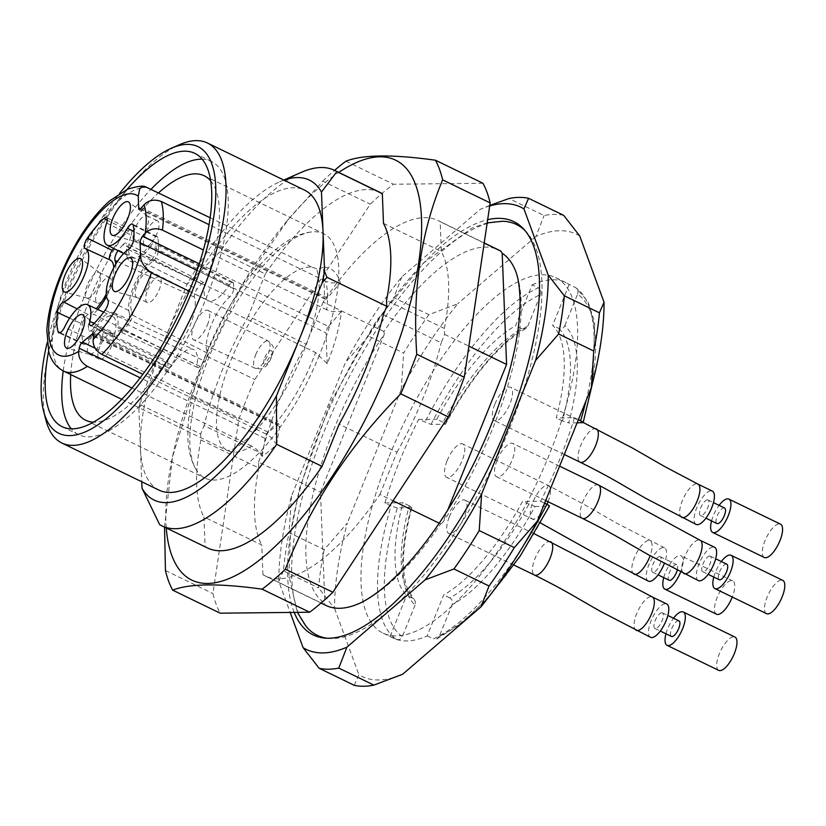 <?xml version="1.0" encoding="UTF-8"?>
<svg xmlns="http://www.w3.org/2000/svg" width="826" height="826" viewBox="0 0 826 826"><rect width="100%" height="100%" fill="white"/><g stroke="black" fill="none" stroke-linecap="round" stroke-linejoin="round"><path stroke-width="0.62" stroke-dasharray="4.13 3.1" d="M439.215 523.188L440.671 523.901A197.6 72.853 115.9 0 1 356.202 604.715M326.063 605.479A197.6 72.853 115.9 0 1 323.689 604.178L324.866 603.29L320.488 492.141L384.296 334.2A196.371 72.389 -64.1 0 0 324.866 603.29M323.689 604.178L262.947 574.72A197.6 72.853 -64.1 0 0 265.322 576.021A197.6 72.853 -64.1 0 0 379.939 494.433L393.042 500.793M514.732 269.008A196.371 72.389 115.9 0 1 442.767 522.383L447.692 510.189M319.332 355.304A135.856 50.087 115.9 0 1 205.003 478.13A135.856 50.087 115.9 0 1 196.289 469.911A135.856 50.087 115.9 0 1 219.231 334.045A135.856 50.087 115.9 0 1 311.732 231.91A135.856 50.087 115.9 0 1 315.016 231.734A135.856 50.087 115.9 0 1 323.585 233.665A135.856 50.087 115.9 0 1 319.332 355.304M210.63 180.78A135.856 50.087 115.9 0 1 200.006 297.432A135.856 50.087 115.9 0 1 93.544 422.169M70.737 374.57A135.856 50.087 115.9 0 1 158.644 192.778M384.296 334.2L383.914 331.484A197.6 72.853 115.9 0 1 498.532 249.896M383.914 331.484L323.183 302.017A197.6 72.853 -64.1 0 1 437.801 220.439L484.212 242.958M484.191 243.092L440.165 221.74A197.6 72.853 -64.1 0 0 437.801 220.439M379.95 192.375A197.6 72.853 -64.1 0 0 265.342 273.964L219.892 251.92A197.6 72.853 115.9 0 1 301.438 172.304M219.892 251.92L187.048 284.278A177.838 65.564 115.9 0 1 279.591 181.875A177.838 65.564 115.9 0 1 283.979 180.14M141.339 397.399L140.885 405.029L138.871 408.571A177.838 65.564 115.9 0 1 141.339 397.399L164.198 340.839A166.728 61.465 115.9 0 1 304.505 190.104M138.871 408.571L140.441 448.384A166.728 61.465 115.9 0 1 164.198 340.839L187.048 284.278M158.974 490.117A166.728 61.465 115.9 0 1 140.441 448.384L141.762 481.764M159.655 524.613L205.106 546.657A197.6 72.853 -64.1 0 0 207.481 547.958M202.112 159.191A151.901 56.003 115.9 0 1 211.27 161.349A151.901 56.003 115.9 0 1 206.51 297.36A151.901 56.003 115.9 0 1 78.677 434.703A151.901 56.003 115.9 0 1 71.315 428.839M63.22 370.926A151.901 56.003 115.9 0 1 151.168 189.154M48.6 351.184A151.901 56.003 115.9 0 1 127.059 189.422M47.092 342.904A159.315 58.739 115.9 0 1 119.625 193.367M45.915 420.083A166.728 61.465 115.9 0 1 79.337 266.189A166.728 61.465 115.9 0 1 179.51 144.664M383.491 223.392L441.342 251.445L440.165 221.74M383.367 314.716L441.208 342.78L444.605 334.375L444.378 328.469L386.527 300.406M444.605 334.375L468.889 346.156M440.671 523.901L442.767 522.383M379.939 494.433L396.996 452.225L339.156 424.161M140.885 405.029L200.666 434.022L200.904 439.938L258.744 467.991L258.517 462.075L320.488 492.141M258.517 462.075L261.904 453.68L204.063 425.617L200.666 434.022M323.183 302.017L306.126 344.235L248.285 316.182L265.342 273.964M262.947 574.72L261.78 545.005L203.939 516.952L205.106 546.657M166.263 527.969A233.417 86.049 115.9 0 1 172.851 455.136A233.417 86.049 115.9 0 1 285.61 222.648A233.417 86.049 115.9 0 1 310.545 195.545A233.417 86.049 115.9 0 1 338.743 172.386M200.904 439.938A177.146 65.306 -64.1 0 0 203.939 516.952M248.285 316.182A177.146 65.306 -64.1 0 0 204.063 425.617M482.962 183.269L393.465 184.239A259.354 95.609 -64.1 0 0 370.265 204.198L254.862 379.557A259.354 95.609 -64.1 0 0 238.859 419.164L212.953 593.553A259.354 95.609 -64.1 0 0 220.16 613.181M444.378 328.469A177.146 65.306 -64.1 0 0 441.342 251.445M306.126 344.235A177.146 65.306 -64.1 0 0 261.904 453.68M258.744 467.991A177.146 65.306 -64.1 0 0 261.78 545.005M396.996 452.225A177.146 65.306 -64.1 0 0 441.208 342.78M165.437 570.498L212.953 593.553M164.55 527.143L172.52 456.757L191.343 396.108L238.859 419.164M345.949 161.194L393.465 184.239M191.343 396.108A259.354 95.609 115.9 0 1 207.347 356.512L242.111 285.156L288.718 218.962L322.749 181.152L370.265 204.198M322.749 181.152A259.354 95.609 115.9 0 1 334.561 170.362M207.347 356.512L254.862 379.557M525.016 230.578A228.275 84.159 115.9 0 1 526.348 231.961A228.275 84.159 115.9 0 1 509.322 428.89A228.275 84.159 115.9 0 1 329.192 638.436A228.275 84.159 115.9 0 1 327.282 638.24M306.023 626.325A228.275 84.159 115.9 0 1 382.861 320.519A228.275 84.159 115.9 0 1 502.497 221.265M764.339 557.488A18.523 6.825 115.9 0 1 764.917 540.906A18.523 6.825 115.9 0 1 779.269 523.89A18.523 6.825 115.9 0 1 780.508 524.159M716.524 614.203A18.523 6.825 115.9 0 1 717.102 597.611A18.523 6.825 115.9 0 1 731.444 580.606A18.523 6.825 115.9 0 1 732.693 580.864A18.523 6.825 115.9 0 1 732.28 597.033M718.734 670.371A18.523 6.825 115.9 0 1 719.312 653.789A18.523 6.825 115.9 0 1 733.664 636.774A18.523 6.825 115.9 0 1 734.903 637.032M766.549 613.656A18.523 6.825 115.9 0 1 767.137 597.074A18.523 6.825 115.9 0 1 781.479 580.058A18.523 6.825 115.9 0 1 782.728 580.327M711.568 520.917A18.523 6.825 115.9 0 1 713.272 515.858A18.523 6.825 115.9 0 1 719.116 505.357M663.753 577.622A18.523 6.825 115.9 0 1 665.457 572.563A18.523 6.825 115.9 0 1 681.047 555.815A18.523 6.825 115.9 0 1 680.634 571.974M665.962 633.79A18.523 6.825 115.9 0 1 667.666 628.731A18.523 6.825 115.9 0 1 673.51 618.24M713.788 577.085A18.523 6.825 115.9 0 1 715.492 572.026A18.523 6.825 115.9 0 1 721.325 561.525M724.557 507.99A8.642 3.19 -64.1 0 0 723.968 507.866A8.642 3.19 -64.1 0 0 717.577 515.094A8.642 3.19 -64.1 0 0 717.009 523.55M677.206 570.26A8.642 3.19 -64.1 0 0 676.731 564.705A8.642 3.19 -64.1 0 0 676.153 564.581A8.642 3.19 -64.1 0 0 669.762 571.798A8.642 3.19 -64.1 0 0 669.184 580.265M678.941 620.873A8.642 3.19 -64.1 0 0 678.363 620.749A8.642 3.19 -64.1 0 0 671.972 627.977A8.642 3.19 -64.1 0 0 671.404 636.433M726.766 564.168A8.642 3.19 -64.1 0 0 726.188 564.044A8.642 3.19 -64.1 0 0 719.797 571.262A8.642 3.19 -64.1 0 0 719.219 579.718M707.448 499.854A8.642 3.19 -64.1 0 0 701.057 507.071A8.642 3.19 -64.1 0 0 700.479 515.538A8.642 3.19 -64.1 0 0 707.118 509.146A8.642 3.19 -64.1 0 0 708.027 499.978A8.642 3.19 -64.1 0 0 707.448 499.854M659.623 556.569A8.642 3.19 -64.1 0 0 653.232 563.786A8.642 3.19 -64.1 0 0 652.664 572.242A8.642 3.19 -64.1 0 0 659.303 565.862A8.642 3.19 -64.1 0 0 660.201 556.683A8.642 3.19 -64.1 0 0 659.623 556.569M661.843 612.737A8.642 3.19 -64.1 0 0 655.452 619.954A8.642 3.19 -64.1 0 0 654.873 628.41A8.642 3.19 -64.1 0 0 661.512 622.03A8.642 3.19 -64.1 0 0 662.421 612.861A8.642 3.19 -64.1 0 0 661.843 612.737M709.658 556.022A8.642 3.19 -64.1 0 0 703.267 563.249A8.642 3.19 -64.1 0 0 702.689 571.706A8.642 3.19 -64.1 0 0 709.338 565.314A8.642 3.19 -64.1 0 0 710.236 556.146A8.642 3.19 -64.1 0 0 709.658 556.022M696.163 524.427A18.523 6.825 115.9 0 1 696.752 507.835A18.523 6.825 115.9 0 1 712.332 491.088M648.348 581.132A18.523 6.825 115.9 0 1 648.926 564.55A18.523 6.825 115.9 0 1 664.517 547.803A18.523 6.825 115.9 0 1 664.269 563.538M650.558 637.3A18.523 6.825 115.9 0 1 651.136 620.718A18.523 6.825 115.9 0 1 666.727 603.971M698.383 580.595A18.523 6.825 115.9 0 1 698.961 564.003A18.523 6.825 115.9 0 1 714.552 547.256M412.876 598.334A154.379 56.911 115.9 0 1 409.231 505.77C411.627 507.009 412.308 507.68 411.265 507.794A159.315 58.739 -64.1 0 0 415.096 605.066L415.354 601.534L413.991 599.118L406.671 595.329A154.379 56.911 115.9 0 1 403.026 502.766L384.885 502.962L391.08 505.966A197.6 72.853 -64.1 0 0 396.335 639.272C398.989 640.202 400.992 639.324 402.345 636.629A192.664 71.026 115.9 0 1 397.275 507.949L411.761 507.618M415.096 605.066L402.345 636.629M384.885 502.962A197.6 72.853 115.9 0 1 418.637 419.432L431.017 424.419L445.018 424.265C446.061 424.151 445.379 423.48 442.973 422.241A154.379 56.911 115.9 0 1 521.784 328.779L525.615 328.645L527.824 326.063A159.315 58.739 -64.1 0 0 445.018 424.265L445.493 424.12M431.017 424.419A192.664 71.026 115.9 0 1 540.576 294.5L527.824 326.063M558.81 328.387A154.379 56.911 115.9 0 1 562.454 420.95L568.68 422.933A159.315 58.739 -64.1 0 0 564.839 325.671C563.508 328.387 561.494 329.295 558.81 328.387L552.604 325.382A154.379 56.911 115.9 0 1 556.249 417.946L574.4 417.75L578.376 419.67M564.839 325.671L577.601 294.097A192.664 71.026 115.9 0 1 582.671 422.778M577.095 422.84L568.68 422.933M494.939 403.997A18.523 6.825 115.9 0 1 510.53 387.249A18.523 6.825 115.9 0 1 508.589 406.898A18.523 6.825 115.9 0 1 494.361 420.579A18.523 6.825 115.9 0 1 494.939 403.997M447.124 460.701A18.523 6.825 115.9 0 1 462.715 443.954A18.523 6.825 115.9 0 1 460.774 463.603A18.523 6.825 115.9 0 1 446.536 477.294A18.523 6.825 115.9 0 1 447.124 460.701M449.334 516.88A18.523 6.825 115.9 0 1 464.924 500.122A18.523 6.825 115.9 0 1 462.983 519.771A18.523 6.825 115.9 0 1 448.755 533.462A18.523 6.825 115.9 0 1 449.334 516.88M497.149 460.165A18.523 6.825 115.9 0 1 512.74 443.417A18.523 6.825 115.9 0 1 510.798 463.066A18.523 6.825 115.9 0 1 496.571 476.757A18.523 6.825 115.9 0 1 497.149 460.165M562.454 420.95L556.249 417.946M442.973 422.241L436.778 419.236A154.379 56.911 115.9 0 1 515.579 325.774L532.12 284.846L538.325 287.851A197.6 72.853 -64.1 0 0 424.832 422.437M521.784 328.779L515.579 325.774M409.231 505.77L403.026 502.766M528.702 504.48A154.379 56.911 115.9 0 1 449.902 597.941C452.318 599.5 453.051 601.741 452.121 604.663A159.315 58.739 -64.1 0 0 534.928 506.462L522.507 501.475A154.379 56.911 115.9 0 1 443.696 594.937L427.166 635.865A197.6 72.853 115.9 0 1 393.403 638.147A197.6 72.853 115.9 0 1 390.14 636.268L396.335 639.272M449.902 597.941L443.696 594.937M534.928 506.462L548.918 506.307A192.664 71.026 115.9 0 1 439.37 636.237L452.121 604.663M390.14 636.268L406.671 595.329M397.275 507.949L391.08 505.966M418.637 419.432L436.778 419.236M540.576 294.5C541.484 291.599 540.731 289.389 538.325 287.851M532.12 284.846A197.6 72.853 115.9 0 1 565.882 282.564A197.6 72.853 115.9 0 1 569.145 284.443L575.877 287.758L587.864 301.459L594.668 322.336L592.851 381.767M586.047 400.682A197.6 72.853 -64.1 0 0 575.34 287.448C577.756 288.976 578.51 291.196 577.601 294.097M569.145 284.443L552.604 325.382M574.4 417.75A197.6 72.853 115.9 0 1 540.648 501.279L522.507 501.475M540.648 501.279L544.623 503.21M439.37 636.237L436.913 638.89L433.361 638.87A197.6 72.853 -64.1 0 0 524.066 544.551M427.166 635.865L433.361 638.87M389.263 456.21A197.6 72.853 115.9 0 1 555.547 277.557A197.6 72.853 115.9 0 1 564.065 412.742A197.6 72.853 115.9 0 1 383.078 633.139A197.6 72.853 115.9 0 1 389.263 456.21M354.282 685.322L358.887 674.718A245.766 90.602 -64.1 0 0 402.665 674.243M324.215 549.641A258.115 95.155 -64.1 0 0 318.537 587.854L283.421 570.818A258.115 95.155 115.9 0 1 289.09 532.615L324.215 549.641L347.261 523.157A245.766 90.602 -64.1 0 0 334.592 608.483L318.537 587.854M428.911 314.654A258.115 95.155 -64.1 0 0 403.635 353.074L368.51 336.048A258.115 95.155 115.9 0 1 393.795 297.628L428.911 314.654L457.697 303.792A245.766 90.602 -64.1 0 0 401.24 389.583L403.635 353.074M563.683 215.349A258.115 95.155 -64.1 0 0 544.076 215.555L508.961 198.529M579.738 235.978A245.766 90.602 -64.1 0 0 535.95 236.442L544.076 215.555M334.592 608.483L358.887 674.718M401.24 389.583L347.261 523.157M535.95 236.442L457.697 303.792M283.421 570.818L278.816 581.421L290.184 612.427M368.51 336.048L345.454 362.521L291.485 496.106A245.766 90.602 -64.1 0 0 278.816 581.421M291.485 496.106L289.09 532.615M489.787 205.426L480.174 209.391L401.921 276.741A245.766 90.602 -64.1 0 0 345.454 362.521M401.921 276.741L393.795 297.628M489.715 205.942A245.766 90.602 -64.1 0 0 480.174 209.391M294.211 612.386A229.711 84.686 115.9 0 1 339.011 387.9A229.711 84.686 115.9 0 1 487.67 219.706M210.114 217.744L312.269 267.294A101.268 37.335 -64.1 0 0 309.833 267.087A101.268 37.335 -64.1 0 0 234.77 351.226A101.268 37.335 -64.1 0 0 227.831 450.769A101.268 37.335 -64.1 0 0 251.62 446.03L256.587 449.334L262.203 456.334A107.204 39.524 -64.1 0 0 276.658 444.378L271.042 437.377L266.086 434.073A101.268 37.335 -64.1 0 0 315.635 352.557L327.22 363.698A107.204 39.524 -64.1 0 0 341.375 311.361L332.289 311.557L326.693 309.791A101.268 37.335 -64.1 0 0 325.558 281.191L331.164 282.967L340.25 282.76A107.204 39.524 115.9 0 0 323.41 267.18L324.628 297.959A4.935 1.817 -64.1 0 0 325.176 299.198A4.935 1.817 -64.1 0 0 327.457 297.928L340.25 282.76M312.269 267.294L316.193 268.605L319.559 268.708L323.41 267.18M207.388 325.01A16.365 6.03 -64.1 0 0 207.935 310.37A16.365 6.03 -64.1 0 0 194.12 325.155A16.365 6.03 -64.1 0 0 193.645 339.827A16.365 6.03 -64.1 0 0 207.388 325.01M167.812 361.427A60.112 22.157 -64.1 0 0 168.008 366.63A5.772 2.127 -64.1 0 0 168.649 367.838A5.772 2.127 -64.1 0 0 172.107 365.278A35.601 13.123 115.9 0 1 193.408 349.45A35.601 13.123 115.9 0 1 197.032 365.009A5.772 2.127 -64.1 0 0 197.62 367.529A5.772 2.127 -64.1 0 0 200.057 366.29A60.112 22.157 -64.1 0 0 204.487 361.024A5.772 2.127 -64.1 0 0 207.15 353.001A35.601 13.123 115.9 0 1 229.865 296.771A5.772 2.127 -64.1 0 0 233.696 288.739A60.112 22.157 -64.1 0 0 233.49 283.524A5.772 2.127 -64.1 0 0 232.88 282.327A5.772 2.127 -64.1 0 0 229.401 284.887A35.601 13.123 115.9 0 1 207.935 300.633A35.601 13.123 115.9 0 1 204.476 285.156A5.772 2.127 -64.1 0 0 203.919 282.647A5.772 2.127 -64.1 0 0 201.451 283.876A60.112 22.157 -64.1 0 0 197.011 289.131A5.772 2.127 -64.1 0 0 194.358 297.154A35.601 13.123 115.9 0 1 171.632 353.383A5.772 2.127 -64.1 0 0 167.812 361.427L88.413 324.339A7.413 2.736 115.9 0 1 93.317 314.025L171.632 353.383M97.674 290.339A14.207 5.235 -64.1 0 0 97.231 303.059A14.207 5.235 -64.1 0 0 108.144 292.559A14.207 5.235 -64.1 0 0 109.631 277.495A14.207 5.235 -64.1 0 0 97.674 290.339M147.709 289.802A14.207 5.235 115.9 0 1 159.666 276.958A14.207 5.235 115.9 0 1 158.179 292.022A14.207 5.235 115.9 0 1 147.265 302.512A14.207 5.235 115.9 0 1 147.709 289.802M145.5 233.634A14.207 5.235 -64.1 0 0 145.056 246.344A14.207 5.235 -64.1 0 0 155.959 235.854A14.207 5.235 -64.1 0 0 157.446 220.79A14.207 5.235 -64.1 0 0 145.5 233.634M99.894 346.507A14.207 5.235 -64.1 0 0 99.45 359.227A14.207 5.235 -64.1 0 0 110.354 348.737A14.207 5.235 -64.1 0 0 111.84 333.673A14.207 5.235 -64.1 0 0 99.894 346.507M200.057 366.29L121.536 329.326A7.413 2.736 115.9 0 1 118.407 330.927A7.413 2.736 115.9 0 1 117.653 327.685L197.032 365.009M121.536 329.326A61.754 22.767 -64.1 0 0 126.089 323.926L204.487 361.024M207.15 353.001L129.506 313.632A7.413 2.736 115.9 0 1 126.089 323.926M129.506 313.632A33.959 12.524 115.9 0 1 151.179 259.983L229.865 296.771M233.696 288.739L156.093 249.669A7.413 2.736 115.9 0 1 151.179 259.983M156.093 249.669A61.754 22.767 -64.1 0 0 155.877 244.32L233.49 283.524M229.401 284.887L150.631 246.055A7.413 2.736 115.9 0 1 155.092 242.782A7.413 2.736 115.9 0 1 155.877 244.32M150.631 246.055A33.959 12.524 115.9 0 1 130.157 261.078A33.959 12.524 115.9 0 1 126.853 246.313L204.476 285.156M201.451 283.876L122.971 244.672A7.413 2.736 115.9 0 1 126.13 243.092A7.413 2.736 115.9 0 1 126.853 246.313M122.971 244.672A61.754 22.767 -64.1 0 0 118.407 250.071L197.011 289.131M117.994 250.629A7.413 2.736 115.9 0 1 118.407 250.071M115.764 264.134A33.959 12.524 115.9 0 1 106.533 296.555M97.798 309.461A33.959 12.524 115.9 0 1 93.317 314.025M88.413 324.339A61.754 22.767 -64.1 0 0 88.619 329.688L168.008 366.63M172.107 365.278L93.875 327.943A7.413 2.736 115.9 0 1 89.435 331.236A7.413 2.736 115.9 0 1 88.619 329.688M93.875 327.943A33.959 12.524 115.9 0 1 114.194 312.847A33.959 12.524 115.9 0 1 117.653 327.685M87.195 285.259A14.207 5.235 -64.1 0 0 86.751 297.969A14.207 5.235 -64.1 0 0 87.091 298.103A14.207 5.235 -64.1 0 0 97.654 287.479A14.207 5.235 -64.1 0 0 99.461 272.601A14.207 5.235 -64.1 0 0 99.141 272.415A14.207 5.235 -64.1 0 0 87.195 285.259M137.23 284.712A14.207 5.235 115.9 0 1 149.176 271.878A14.207 5.235 115.9 0 1 149.496 272.064A14.207 5.235 115.9 0 1 147.689 286.932A14.207 5.235 115.9 0 1 137.126 297.556A14.207 5.235 115.9 0 1 136.786 297.432A14.207 5.235 115.9 0 1 137.23 284.712M135.01 228.544A14.207 5.235 -64.1 0 0 134.566 241.264A14.207 5.235 -64.1 0 0 134.917 241.388A14.207 5.235 -64.1 0 0 145.479 230.764A14.207 5.235 -64.1 0 0 147.276 215.896A14.207 5.235 -64.1 0 0 146.966 215.7A14.207 5.235 -64.1 0 0 135.01 228.544M89.404 341.427A14.207 5.235 -64.1 0 0 88.96 354.137A14.207 5.235 -64.1 0 0 89.301 354.271A14.207 5.235 -64.1 0 0 99.874 343.647A14.207 5.235 -64.1 0 0 101.67 328.779A14.207 5.235 -64.1 0 0 101.361 328.583A14.207 5.235 -64.1 0 0 89.404 341.427M105.108 310.204L129.837 321.954A66.173 24.398 115.9 0 1 117.973 336.027L93.152 324.381M129.837 321.954A6.897 2.54 -64.1 0 0 132.439 312.435L107.896 299.972M128.278 249.535L153.171 261.119A30.159 11.12 -64.1 0 0 135.051 286.859A30.159 11.12 -64.1 0 0 132.439 312.435M153.171 261.119A6.897 2.54 -64.1 0 0 158.272 251.579L133.76 239.272M133.213 225.23L157.725 237.64A66.173 24.398 115.9 0 1 158.272 251.579M157.725 237.64A6.897 2.54 -64.1 0 0 157.054 236.587A6.897 2.54 -64.1 0 0 152.356 240.511L133.977 231.507M106.647 223.041L131.2 235.142A30.159 11.12 -64.1 0 0 131.819 257.66A30.159 11.12 -64.1 0 0 152.356 240.511M131.2 235.142A6.897 2.54 -64.1 0 0 131.055 229.989A6.897 2.54 -64.1 0 0 128.629 230.929L107.277 220.212M113.616 248.409A73.586 27.124 115.9 0 1 128.629 230.929M77.19 308.862L88.217 314.458A30.159 11.12 -64.1 0 0 96.167 308.707M106.255 294.087A30.159 11.12 -64.1 0 0 113.751 267.748M88.217 314.458A6.897 2.54 -64.1 0 0 82.424 324.143L69.632 318.144M60.071 332.702L83.178 343.42A73.586 27.124 115.9 0 1 82.424 324.143M83.178 343.42A6.897 2.54 -64.1 0 0 83.849 344.349A6.897 2.54 -64.1 0 0 89.187 339.125L64.573 327.179M94.112 323.42L114.886 333.25A30.159 11.12 -64.1 0 0 112.543 316.275A30.159 11.12 -64.1 0 0 89.187 339.125M114.886 333.25A6.897 2.54 -64.1 0 0 115.423 337.132A6.897 2.54 -64.1 0 0 117.973 336.027M95.227 348.283L268.409 432.287L277.619 424.678L93.751 335.501M93.668 336.285L279.601 426.464A4.935 1.817 -64.1 0 0 279.126 424.192A4.935 1.817 -64.1 0 0 277.619 424.678M268.409 432.287A4.935 1.817 -64.1 0 0 265.136 438.42L140.234 377.833M262.203 456.334L265.136 438.42M279.601 426.464L276.658 444.378M327.22 363.698L326.002 332.909L197.073 270.381M199.262 263.804L328.583 326.528L341.375 311.361M328.583 326.528A4.935 1.817 -64.1 0 0 326.002 332.909M325.558 281.191L209.05 224.672M326.693 309.791L203.372 249.979M189.216 291.237L315.635 352.557M251.62 446.03L132.036 388.024M266.086 434.073L142.888 374.312M681.708 517.406A18.523 6.825 115.9 0 1 682.286 500.824A18.523 6.825 115.9 0 1 696.535 483.809A18.523 6.825 115.9 0 1 697.877 484.077M633.883 574.122A18.523 6.825 115.9 0 1 634.471 557.529A18.523 6.825 115.9 0 1 650.052 540.782A18.523 6.825 115.9 0 1 650.103 555.722M636.103 630.29A18.523 6.825 115.9 0 1 636.681 613.708A18.523 6.825 115.9 0 1 652.272 596.95M683.918 573.574A18.523 6.825 115.9 0 1 684.496 556.992A18.523 6.825 115.9 0 1 698.744 539.977A18.523 6.825 115.9 0 1 700.087 540.245M596.351 428.88A18.523 6.825 -64.1 0 0 594.906 428.57A18.523 6.825 -64.1 0 0 580.668 445.575A18.523 6.825 -64.1 0 0 580.007 462.116M548.03 501.712A18.523 6.825 -64.1 0 0 548.516 485.574A18.523 6.825 -64.1 0 0 532.842 502.322A18.523 6.825 -64.1 0 0 532.274 518.873A18.523 6.825 -64.1 0 0 533.4 519.141A18.523 6.825 -64.1 0 0 546.915 504.314M550.725 541.753A18.523 6.825 -64.1 0 0 535.052 558.49A18.523 6.825 -64.1 0 0 534.484 575.051M598.571 485.048A18.523 6.825 -64.1 0 0 597.115 484.738A18.523 6.825 -64.1 0 0 582.888 501.754A18.523 6.825 -64.1 0 0 582.216 518.294M264.774 357.679A7.682 2.829 115.9 0 1 271.909 351.546A7.682 2.829 115.9 0 1 266.994 363.708A7.682 2.829 115.9 0 1 264.774 357.679M255.688 354.757A15.095 5.565 115.9 0 1 268.429 341.128A15.095 5.565 115.9 0 1 266.808 357.121A15.095 5.565 115.9 0 1 255.255 368.293A15.095 5.565 115.9 0 1 255.688 354.757M194.358 297.154L117.406 261.491M327.457 297.928L141.535 207.749M140.565 208.679L324.628 297.959M148.04 187.636A101.268 37.335 -64.1 0 0 71.821 268.718A101.268 37.335 -64.1 0 0 63.592 371.101M265.322 576.021L321.046 603.042M85.687 420.258L205.003 478.13M204.259 175.793L323.585 233.665M279.591 181.875L283.772 180.047M62.157 426.681L78.677 434.703M194.74 153.326L211.27 161.349M172.851 455.136L172.5 456.757M285.61 222.648L288.687 218.942M487.195 222.896L472.307 227.883L424.048 262.585L376.057 321.211L330.441 402.768L299.404 488.775L290.36 535.227L288.955 575.784L297.391 612.355M732.693 580.864L681.047 555.815M700.479 515.538L705.91 518.17M708.027 499.978L713.457 502.611M652.664 572.242L658.095 574.875M660.201 556.683L676.731 564.705M654.873 628.41L660.304 631.054M662.421 612.861L667.852 615.494M702.689 571.706L708.13 574.338M710.236 556.146L715.677 558.779M664.517 547.803L616.63 523.137L584.725 504.8L548.443 485.543L462.715 443.954M540.441 522.93L446.536 477.294M411.802 507.443C402.169 544.943 400.868 572.387 407.899 589.764L414.022 599.149M525.708 328.583C498.873 344.194 472.1 376.088 445.41 424.275M583.135 422.458L510.53 387.249M564.303 454.506L494.361 420.579M534.236 533.741L464.924 500.122M513.999 565.108L448.755 533.462M559.594 466.143L512.74 443.417M545.687 500.577L496.571 476.757M437.006 638.849L461.848 623.031L488.011 597.921M565.882 282.564L555.547 277.557M393.403 638.147L383.078 633.139M526.348 231.961L523.736 229.112M329.192 638.436L325.33 638.137M121.804 399.34L227.377 450.614L230.382 450.036C237.805 448.064 248.605 438.885 262.782 422.489C280.974 399.794 295.791 373.011 307.22 342.129C315.356 318.96 319.332 299.776 319.166 284.578C318.031 273.014 316.916 267.583 315.821 268.274L316.668 268.687M196.289 469.911C190.61 460.185 187.791 448.559 187.832 435.034C187.791 416.263 191.694 395.107 199.551 371.576C210.176 340.281 224.775 311.557 243.36 285.404C267.934 252.044 290.721 234.212 311.732 231.91M207.935 310.37L268.429 341.128C275.739 348.655 272.301 345.01 273.127 352.258C270.67 360.549 267.676 365.608 264.144 367.436C263.226 368.974 260.262 369.263 255.255 368.293L193.645 339.827M197.62 367.529L118.407 330.927M232.88 282.327L155.092 242.782M130.157 261.078L207.935 300.633M203.919 282.647L126.13 243.092M168.649 367.838L89.435 331.236M114.194 312.847L193.408 349.45M86.751 297.969L97.231 303.059M99.141 272.415L109.631 277.495M136.786 297.432L147.265 302.512M149.176 271.878L159.666 276.958M134.566 241.264L145.056 246.344M146.966 215.7L157.446 220.79M88.96 354.137L99.45 359.227M101.361 328.583L111.84 333.673M99.461 272.601L80.938 258.827M87.091 298.103L64.81 292.084M149.496 272.064L130.973 258.29M137.126 297.556L114.845 291.547M147.276 215.896L128.763 202.122M134.917 241.388L112.625 235.369M101.67 328.779L83.147 314.995M89.301 354.271L67.02 348.252M157.054 236.587L132.49 224.094M123.642 253.499L131.819 257.66M131.055 229.989L106.492 217.506M110.168 260.035L85.15 248.471M83.849 344.349L58.832 332.785M103.663 312.176L112.543 316.275M115.423 337.132L90.406 325.568M279.126 424.192L93.193 334.014M325.176 299.198L139.253 209.009"/><path stroke-width="1.24" d="M447.692 510.189L506.586 364.442L502.198 253.293A196.371 72.389 115.9 0 1 514.732 269.008C518.036 275.998 519.812 286.829 520.07 301.48C520.06 331.071 512.471 366.961 497.293 409.149C481.393 452.018 461.022 491.511 436.159 527.649C416.996 555.031 398.4 575.846 380.373 590.084C371.153 597.25 363.099 602.123 356.202 604.715A197.6 72.853 115.9 0 1 326.063 605.479L321.046 603.042M393.042 500.793L439.215 523.188M93.544 422.169A135.856 50.087 115.9 0 1 85.687 420.258A135.856 50.087 115.9 0 1 70.737 374.57M158.644 192.778A135.856 50.087 115.9 0 1 204.259 175.793A135.856 50.087 115.9 0 1 210.63 180.78M484.212 242.958L498.532 249.896A197.6 72.853 115.9 0 1 500.907 251.197L484.191 243.092M324.608 271.64L326.982 277.319L386.764 306.322L386.527 300.406A177.146 65.306 -64.1 0 0 383.491 223.392L382.324 193.687L336.874 171.632L321.469 192.035L324.608 271.64A177.838 65.564 115.9 0 1 322.14 282.812L276.431 395.943L276.648 444.336A197.6 72.853 115.9 0 1 162.03 525.914A197.6 72.853 115.9 0 1 159.655 524.613L142.01 488.187A177.838 65.564 115.9 0 0 276.431 395.943M382.324 193.687A197.6 72.853 -64.1 0 0 379.95 192.375L334.509 170.332A197.6 72.853 115.9 0 1 336.874 171.632M283.772 180.047L301.438 172.304A197.6 72.853 115.9 0 1 334.509 170.332M283.979 180.14A177.838 65.564 115.9 0 1 321.469 192.035M119.625 193.367A159.315 58.739 115.9 0 1 171.312 148.257L179.51 144.664A166.728 61.465 115.9 0 1 207.409 143.001L304.505 190.104A166.728 61.465 115.9 0 1 323.038 231.838A166.728 61.465 115.9 0 1 299.28 339.383A166.728 61.465 115.9 0 1 158.974 490.117L61.878 443.025A166.728 61.465 115.9 0 1 45.915 420.083L43.664 411.431A159.315 58.739 115.9 0 1 47.092 342.904M141.762 481.764L142.01 488.187M162.03 525.914L207.481 547.958A197.6 72.853 -64.1 0 0 322.088 466.38L339.156 424.161A177.146 65.306 -64.1 0 0 383.367 314.716L386.764 306.322M276.648 444.336L322.088 466.38M71.315 428.839A151.901 56.003 115.9 0 1 63.22 370.926M151.168 189.154A151.901 56.003 115.9 0 1 202.112 159.191M127.059 189.422A151.901 56.003 115.9 0 1 194.74 153.326A151.901 56.003 115.9 0 1 189.99 289.348A151.901 56.003 115.9 0 1 62.157 426.681A151.901 56.003 115.9 0 1 48.6 351.184M171.312 148.257A159.315 58.739 115.9 0 1 192.985 289.306A159.315 58.739 115.9 0 1 106.967 418.121A159.315 58.739 115.9 0 1 43.664 411.431M207.409 143.001A166.728 61.465 115.9 0 1 202.184 292.28A166.728 61.465 115.9 0 1 61.878 443.025M326.982 277.319L322.14 282.812M502.198 253.293L500.907 251.197M468.889 346.156L506.586 364.442M338.743 172.386A233.417 86.049 115.9 0 1 421.621 229.783A233.417 86.049 115.9 0 1 332.506 475.962A233.417 86.049 115.9 0 1 166.263 527.969M490.159 202.907A259.354 95.609 -64.1 0 0 482.962 183.269L435.447 160.223A259.354 95.609 115.9 0 1 442.653 179.861L490.159 202.907L464.264 377.296A259.354 95.609 -64.1 0 1 448.26 416.893L332.857 592.252A259.354 95.609 -64.1 0 1 309.657 612.221L220.16 613.181L172.644 590.136A259.354 95.609 115.9 0 1 165.437 570.498L164.55 527.143M442.653 179.861C421.064 231.425 412.432 289.554 416.748 354.251A259.354 95.609 115.9 0 1 400.744 393.847C349.47 445.73 310.999 504.19 285.342 569.207A259.354 95.609 115.9 0 1 262.141 589.175L309.657 612.221M262.141 589.175C219.458 583.197 189.629 583.517 172.644 590.136M285.342 569.207L332.857 592.252M400.744 393.847L448.26 416.893M416.748 354.251L464.264 377.296M334.561 170.362A259.354 95.609 115.9 0 1 345.949 161.194C362.655 154.576 392.495 154.245 435.447 160.223M327.282 638.24A228.275 84.159 115.9 0 1 306.023 626.325L297.391 612.355M487.195 222.896L502.497 221.265A228.275 84.159 115.9 0 1 525.016 230.578M719.116 505.357A18.523 6.825 115.9 0 1 728.862 499.1L780.508 524.159A18.523 6.825 115.9 0 1 778.567 543.807A18.523 6.825 115.9 0 1 764.339 557.488L712.693 532.44A18.523 6.825 115.9 0 1 711.568 520.917M732.28 597.033A18.523 6.825 115.9 0 1 716.524 614.203L664.878 589.155A18.523 6.825 115.9 0 1 663.753 577.622M673.51 618.24A18.523 6.825 115.9 0 1 683.257 611.983L734.903 637.032A18.523 6.825 115.9 0 1 732.961 656.68A18.523 6.825 115.9 0 1 718.734 670.371L667.088 645.323A18.523 6.825 115.9 0 1 665.962 633.79M721.325 561.525A18.523 6.825 115.9 0 1 731.072 555.278L782.728 580.327A18.523 6.825 115.9 0 1 780.787 599.975A18.523 6.825 115.9 0 1 766.549 613.656L714.903 588.608A18.523 6.825 115.9 0 1 713.788 577.085M728.862 499.1A18.523 6.825 115.9 0 1 726.921 518.749A18.523 6.825 115.9 0 1 712.693 532.44M680.634 571.974A18.523 6.825 115.9 0 1 664.878 589.155M683.257 611.983A18.523 6.825 115.9 0 1 681.316 631.632A18.523 6.825 115.9 0 1 667.088 645.323M731.072 555.278A18.523 6.825 115.9 0 1 729.141 574.927A18.523 6.825 115.9 0 1 714.903 588.608M705.91 518.17L717.009 523.55A8.642 3.19 -64.1 0 0 723.648 517.159A8.642 3.19 -64.1 0 0 724.557 507.99L713.457 502.611M658.095 574.875L669.184 580.265A8.642 3.19 -64.1 0 0 677.206 570.26M660.304 631.054L671.404 636.433A8.642 3.19 -64.1 0 0 678.043 630.042A8.642 3.19 -64.1 0 0 678.941 620.873L667.852 615.494M708.13 574.338L719.219 579.718A8.642 3.19 -64.1 0 0 725.858 573.337A8.642 3.19 -64.1 0 0 726.766 564.168L715.677 558.779M681.708 517.406A18.523 6.825 115.9 0 0 688.285 514.763A18.523 6.825 115.9 0 0 698.528 497.221A18.523 6.825 115.9 0 0 697.877 484.077L712.332 491.088A18.523 6.825 115.9 0 1 710.401 510.736A18.523 6.825 115.9 0 1 696.163 524.427L646.046 498.512L624.683 486.204C611.519 478.388 596.661 470.386 580.089 462.168L564.303 454.506M664.269 563.538A18.523 6.825 115.9 0 1 648.348 581.132L598.231 555.217L540.441 522.93M636.103 630.29A18.523 6.825 115.9 0 0 642.68 627.636A18.523 6.825 115.9 0 0 652.922 610.104A18.523 6.825 115.9 0 0 652.272 596.95L666.727 603.971A18.523 6.825 115.9 0 1 664.785 623.62A18.523 6.825 115.9 0 1 650.558 637.3L600.44 611.385L579.078 599.077C565.913 591.271 551.045 583.259 534.484 575.051A18.523 6.825 -64.1 0 0 535.62 575.309A18.523 6.825 -64.1 0 0 549.321 560.059A18.523 6.825 -64.1 0 0 550.725 541.753M683.918 573.574A18.523 6.825 115.9 0 0 690.505 570.931A18.523 6.825 115.9 0 0 700.737 553.389A18.523 6.825 115.9 0 0 700.087 540.245L714.552 547.256A18.523 6.825 115.9 0 1 712.611 566.904A18.523 6.825 115.9 0 1 698.383 580.595L648.255 554.68L626.893 542.372C613.728 534.567 598.871 526.554 582.309 518.336L545.687 500.577M583.146 422.613L577.095 422.84M582.671 422.778C583.693 422.664 583.001 421.983 580.595 420.754A197.6 72.853 -64.1 0 0 586.047 400.682M578.376 419.67L580.595 420.754M544.623 503.21L546.843 504.283C549.249 505.512 549.94 506.193 548.918 506.307M354.282 685.322A258.115 95.155 -64.1 0 0 373.889 685.105L338.774 668.079A258.115 95.155 115.9 0 1 319.156 668.286L354.282 685.322M480.928 606.893A245.766 90.602 -64.1 0 0 537.385 521.113L514.34 547.586A258.115 95.155 -64.1 0 1 489.054 586.006L480.928 606.893L402.665 674.243L373.889 685.105M489.787 205.426L508.961 198.529A258.115 95.155 115.9 0 1 528.568 198.312L563.683 215.349L579.738 235.978L604.033 302.213L599.428 312.817A258.115 95.155 -64.1 0 1 593.749 351.019L558.634 333.993A258.115 95.155 115.9 0 0 564.313 295.78L599.428 312.817M537.385 521.113L591.364 387.528A245.766 90.602 -64.1 0 0 604.033 302.213M593.749 351.019L591.364 387.528M489.054 586.006L453.928 568.98A258.115 95.155 115.9 0 0 479.214 530.56L514.34 547.586M338.774 668.079L346.889 647.192L425.153 579.842L453.928 568.98M290.184 612.427L303.101 647.656A245.766 90.602 -64.1 0 0 346.889 647.192M303.101 647.656L319.156 668.286M564.313 295.78L548.257 275.151L523.963 208.916A245.766 90.602 -64.1 0 0 489.715 205.942M523.963 208.916L528.568 198.312M479.214 530.56L481.61 494.051L535.578 360.477A245.766 90.602 -64.1 0 0 548.257 275.151M535.578 360.477L558.634 333.993M425.153 579.842A245.766 90.602 -64.1 0 0 481.61 494.051M487.67 219.706A229.711 84.686 115.9 0 1 523.736 229.112A229.711 84.686 115.9 0 1 506.596 427.279A229.711 84.686 115.9 0 1 325.33 638.137A229.711 84.686 115.9 0 1 294.211 612.386M117.406 261.491L115 260.376A7.413 2.736 115.9 0 1 117.994 250.629M115 260.376A33.959 12.524 115.9 0 1 115.764 264.134M106.533 296.555A33.959 12.524 115.9 0 1 97.798 309.461M87.36 238.115A7.413 2.736 -64.1 0 0 85.15 248.471A7.413 2.736 -64.1 0 0 85.181 248.492A29.643 10.924 115.9 0 1 85.315 248.543A29.643 10.924 115.9 0 1 84.386 275.295A29.643 10.924 115.9 0 1 63.581 301.965A7.413 2.736 -64.1 0 0 57.355 312.383A74.103 27.32 -64.1 0 0 58.119 331.794A7.413 2.736 -64.1 0 0 58.832 332.785A7.413 2.736 -64.1 0 0 64.573 327.179A29.643 10.924 115.9 0 1 87.525 304.711A29.643 10.924 115.9 0 1 89.838 321.397A7.413 2.736 -64.1 0 0 90.406 325.568A7.413 2.736 -64.1 0 0 93.152 324.381A66.689 24.584 -64.1 0 0 105.108 310.204A7.413 2.736 -64.1 0 0 107.896 299.972A29.643 10.924 115.9 0 1 110.467 274.841A29.643 10.924 115.9 0 1 128.278 249.535A7.413 2.736 -64.1 0 0 133.76 239.272A66.689 24.584 -64.1 0 0 133.213 225.23A7.413 2.736 -64.1 0 0 132.49 224.094A7.413 2.736 -64.1 0 0 127.441 228.317A29.643 10.924 115.9 0 1 107.256 245.167A29.643 10.924 115.9 0 1 106.647 223.041A7.413 2.736 -64.1 0 0 106.492 217.506A7.413 2.736 -64.1 0 0 103.89 218.518A74.103 27.32 -64.1 0 0 87.36 238.115L112.222 250.392A73.586 27.124 115.9 0 1 113.616 248.409M112.222 250.392A6.897 2.54 -64.1 0 0 110.095 260.004M96.167 308.707A30.159 11.12 -64.1 0 0 106.255 294.087M113.751 267.748A30.159 11.12 -64.1 0 0 110.323 260.107A30.159 11.12 -64.1 0 0 110.199 260.045L85.439 248.605M64.934 275.326A18.523 6.825 115.9 0 1 80.938 258.827A18.523 6.825 115.9 0 1 78.584 278.228A18.523 6.825 115.9 0 1 64.81 292.084A18.523 6.825 115.9 0 1 64.934 275.326M114.969 274.79A18.523 6.825 -64.1 0 0 114.845 291.547A18.523 6.825 -64.1 0 0 128.619 277.691A18.523 6.825 -64.1 0 0 130.973 258.29A18.523 6.825 -64.1 0 0 114.969 274.79M112.759 218.622A18.523 6.825 -64.1 0 0 112.625 235.369A18.523 6.825 -64.1 0 0 126.409 221.513A18.523 6.825 -64.1 0 0 128.763 202.122A18.523 6.825 -64.1 0 0 112.759 218.622M67.154 331.494A18.523 6.825 115.9 0 1 83.147 314.995A18.523 6.825 115.9 0 1 80.803 334.396A18.523 6.825 115.9 0 1 67.02 348.252A18.523 6.825 115.9 0 1 67.154 331.494M142.888 374.312L101.846 354.406C95.661 350.751 92.76 345.743 93.162 339.403L93.668 336.285A4.935 1.817 -64.1 0 0 93.193 334.014A4.935 1.817 -64.1 0 0 91.686 334.499L82.486 342.109A4.935 1.817 -64.1 0 0 79.213 348.231L78.697 351.36C78.294 357.699 81.196 362.707 87.391 366.362L132.036 388.024M210.114 217.744L145.417 186.759L141.256 187.461L139.677 189.082L138.241 196.175L138.696 207.78A4.935 1.817 -64.1 0 0 139.253 209.009A4.935 1.817 -64.1 0 0 141.535 207.749L144.044 204.765C148.783 200.068 154.545 198.983 161.328 201.523L209.05 224.672M203.372 249.979L162.454 230.124C155.67 227.584 149.909 228.668 145.169 233.366L142.661 236.339A4.935 1.817 -64.1 0 0 140.079 242.73L140.534 254.336C140.059 260.768 143.683 266.953 151.395 272.89L189.216 291.237M650.103 555.722A18.523 6.825 115.9 0 1 640.47 571.468A18.523 6.825 115.9 0 1 633.883 574.122M580.007 462.116A18.523 6.825 -64.1 0 0 594.204 448.725A18.523 6.825 -64.1 0 0 596.351 428.88M546.915 504.314A18.523 6.825 -64.1 0 0 548.03 501.712M582.216 518.294A18.523 6.825 -64.1 0 0 596.413 504.903A18.523 6.825 -64.1 0 0 598.571 485.048M524.066 544.551A197.6 72.853 -64.1 0 0 546.843 504.283M82.486 342.109L95.227 348.283M93.751 335.501L91.686 334.499M133.977 231.507L127.441 228.317M107.277 220.212L103.89 218.518M63.581 301.965L77.19 308.862M69.632 318.144L57.355 312.383M58.119 331.794L60.071 332.702M89.838 321.397L94.112 323.42M140.234 377.833L79.213 348.231M138.696 207.78L140.565 208.679M197.073 270.381L140.079 242.73M142.661 236.339L199.262 263.804M93.162 339.403A88.919 32.782 -64.1 0 0 140.534 254.336M145.169 233.366A88.919 32.782 -64.1 0 0 144.044 204.765M138.241 196.175A88.919 32.782 -64.1 0 0 59.968 279.105A88.919 32.782 -64.1 0 0 78.697 351.36M101.846 354.406A101.268 37.335 -64.1 0 0 151.395 272.89M162.454 230.124A101.268 37.335 -64.1 0 0 161.328 201.523M145.417 186.759C143.27 185.458 137.333 186.273 127.596 189.195L109.765 200.78C93.937 214.956 79.792 234.687 67.34 259.953C55.084 285.445 48.249 308.862 46.824 330.224L48.775 351.835C51.119 360.642 56.054 367.064 63.592 371.101A101.268 37.335 -64.1 0 0 87.391 366.362M697.877 484.077L664.445 466.422L632.551 448.084L583.135 422.458M652.272 596.95L618.839 579.305L586.945 560.968L534.236 533.741M700.087 540.245L598.478 484.996L559.594 466.143M534.484 575.051L513.999 565.108M583.197 422.458L592.851 381.767M488.011 597.921L520.101 556.239L549.321 506.307M107.256 245.167L123.642 253.499M85.315 248.543L110.323 260.107M87.525 304.711L103.663 312.176M121.804 399.34L63.592 371.101"/></g></svg>
